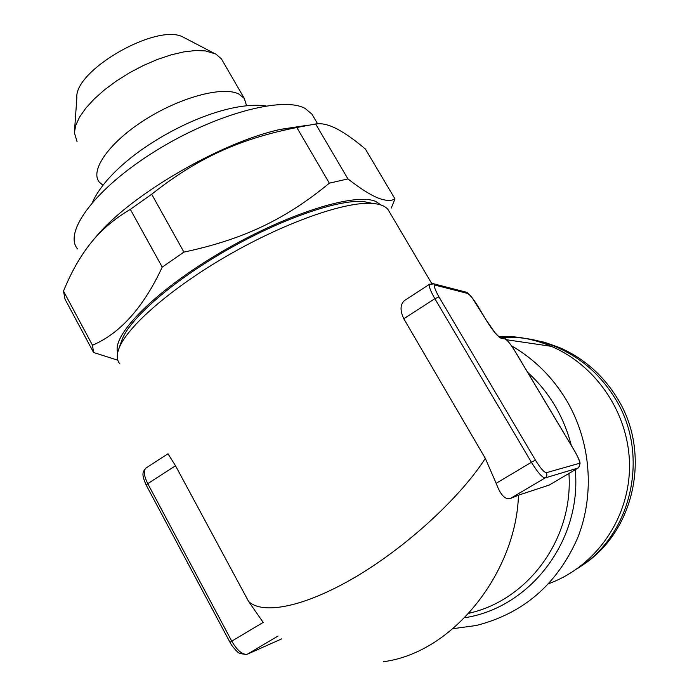 <?xml version="1.0" encoding="UTF-8"?>
<svg xmlns="http://www.w3.org/2000/svg" width="699" height="699" viewBox="0 0 699 699"><rect width="100%" height="100%" fill="white"/><g stroke="black" fill="none" stroke-linecap="round" stroke-linejoin="round"><path stroke-width="1.05" d="M405.962 299.574L404.538 300.491C400.169 304.38 399.915 310.461 403.777 318.735L485.316 458.387C461.934 495.075 409.92 544.626 356.368 576.492C302.842 608.2 261.784 614.639 248.521 601.323L175.519 465.77L168.005 453.773M389.264 211.675L388.111 209.726C385.359 206.03 379.941 203.916 371.877 203.383C345.114 201.495 285.594 222.203 228.293 255.187C170.949 288.128 126.405 327.254 118.795 348.915C116.453 355.424 116.829 360.439 119.931 363.943M578.379 467.867L549.248 485.062L518.457 495.18C516.412 570.436 454.682 652.473 383.34 661.735M117.834 360.23L93.561 352.479L92.495 345.236C120.307 333.318 143.548 307.28 162.22 267.114L183.933 252.112C243.706 239.355 285.708 219.163 329.351 183.173L347.927 178.9C359.976 188.302 369.867 194.619 377.617 197.852C385.28 200.849 391.073 201.216 394.987 198.935L391.265 208.049M117.72 352.523C111.429 335.302 155.204 290.705 221.181 252.094C287.044 213.378 355.45 192.295 375.747 201.461L381.165 205.052M93.561 352.479L65.033 299.207L63.495 291.125L92.495 345.236M162.22 267.114L130.329 209.377C116.864 217.319 105.392 226.537 95.912 237.031C83.277 251.063 72.478 269.098 63.495 291.125M130.329 209.377L151.692 194.226L183.933 252.112M329.351 183.173L296.804 127.498C240.002 138.848 198.245 157.485 151.692 194.226M296.804 127.498L315.642 123.976L347.927 178.9M394.987 198.935L365.402 149.053C354.891 140.115 345.376 133.387 336.874 128.861C328.6 124.623 321.523 122.998 315.642 123.976M92.076 241.452L97.991 234.445C133.71 192.924 222.885 141.652 280.832 129.306L307.158 125.331M77.554 248.923C63.05 232.208 95.649 188.057 155.493 151.001C215.17 113.815 283.217 95.885 305.183 108.494L311.929 114.155L313.327 116.532M373.083 203.47L363.026 201.443C337.189 199.591 280.491 219.206 226.092 250.522C171.657 281.793 129.289 319.137 121.897 340.098L121.582 340.981M518.457 495.18L510.087 498.649C504.949 499.706 500.301 494.595 496.159 483.315L485.316 458.387M248.521 601.323L263.165 622.407L231.753 641.166C237.424 650.76 242.649 655.085 247.437 654.15L281.723 638.851M577.654 568.383C632.446 534.927 650.367 453.607 614.692 397.757C600.284 374.612 580.904 357.731 556.544 347.097C539.191 339.775 521.314 336.542 502.904 337.39M74.548 130.538L76.846 97.834C74.033 70.477 156.419 23.102 182.78 36.916L186.117 38.655M548.837 583.621C595.469 566.671 629.074 518.946 629.502 467.177C630.017 415.407 597.374 365.935 551.275 346.328C534.228 339.12 516.64 335.8 498.536 336.368M511.581 345.839C534.019 358.875 552.193 376.805 566.111 399.627C590.83 440.903 595.268 494.036 577.47 538.379C556.902 584.6 523.114 613.652 476.089 625.526L453.101 628.663M102.936 185.331L99.188 181.967C89.752 170.189 109.437 142.15 145.243 119.59C180.927 96.934 223.278 85.933 238.901 94.059L244.353 98.498L246.59 105.82M581.393 565.875C634.867 532.332 651.984 452.55 616.946 397.67C602.678 374.76 583.473 358.037 559.34 347.508L544.547 342.283L529.309 339.024M77.1 141.81L74.391 132.74L75.719 125.418L79.511 117.196L85.689 108.328L94.077 99.127L104.431 89.909L116.383 81.023L129.507 72.792L143.321 65.531L157.319 59.494L170.984 54.898L183.82 51.892L195.388 50.555L205.314 50.896L215.694 53.963L221.382 58.838L222.562 60.883M469.125 613.206C528.549 599.899 573.599 538.247 568.925 473.459M247.437 654.15L278.062 636.02M146.615 467.631L145.75 468.19C143.382 471.03 144.055 476.185 147.769 483.647L175.519 465.77M501.76 337.329L503.516 337.6L504.949 338.893L501.227 338.333C497.837 336.883 492.847 330.845 486.251 320.221L477.635 305.769C473.284 298.735 469.885 294.611 467.439 293.388L464.704 291.798M467.439 293.388L435.468 285.218L434.088 283.89L432.297 283.497M510.087 498.649L545.08 477.941L578.125 468.024L579.654 465.953L579.261 463.367C580.24 462.249 578.693 458.142 574.613 451.047L514.613 350.618C510.357 343.751 507.133 339.845 504.949 338.893M496.15 483.315L531.406 462.275C537.653 472.393 542.214 477.609 545.08 477.941C546.924 476.569 547.352 474.822 546.356 472.699L579.261 463.367M501.227 338.333L499.095 336.804M435.468 285.218C433.494 285.349 434.664 289.255 438.981 296.918L434.865 298.7L531.406 462.275L535.443 460.143C540.432 468.216 544.075 472.402 546.356 472.699M438.981 296.918L535.443 460.143M403.777 318.735L434.865 298.7C430.47 291.037 428.688 286.241 429.518 284.31L429.955 284.039M246.319 654.544L239.853 653.478C238.097 652.814 235.371 650.061 231.692 645.221L230.006 642.372L231.753 641.166L147.769 483.647L146.231 485.15L229.997 642.346M527.614 372.287C549.222 392.052 563.778 416.421 571.301 445.412M575.251 469.719C581.961 540.318 530.427 607.632 464.87 617.715M388.111 209.726L431.72 283.506M97.991 234.445L95.903 237.031M280.832 129.306L297.145 127.419M168.022 453.756L145.75 468.19C143.112 471.711 140.875 473.284 146.196 485.08M404.538 300.5L429.518 284.31L434.088 283.89L466.154 292.165C466.373 291.649 468.286 293.37 471.886 297.346L486.338 320.264L495.075 332.785L498.623 336.446L503.516 337.6L505.919 339.102C511.266 344.476 514.98 351.116 514.691 350.645L574.665 451.038C580.607 461.768 579.873 462.642 580.1 463.297L578.772 467.526M506.626 339.758L551.275 346.328M221.382 58.838L244.353 98.498M182.78 36.916L213.309 52.862M92.609 202.107C95.466 195.484 100.411 188.057 107.463 179.826C116.139 169.971 126.93 160.359 139.835 151.001C182.448 120.647 234.558 101.416 265.935 105.925M311.929 114.155L317.582 123.767M556.544 347.097L559.34 347.508M121.897 340.098L118.795 348.915M363.026 201.443L371.877 203.383"/></g></svg>
